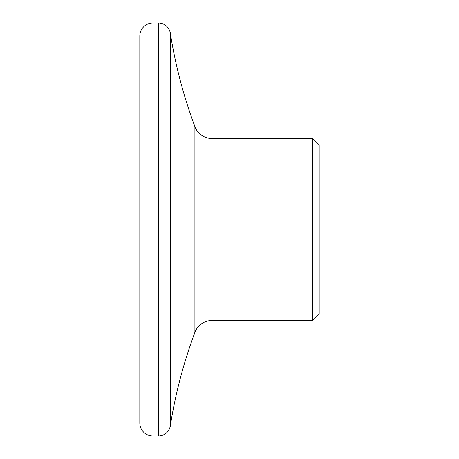 <?xml version="1.0" encoding="UTF-8"?>
<svg xmlns="http://www.w3.org/2000/svg" width="459" height="459" viewBox="0 0 459 459"><rect width="100%" height="100%" fill="white"/><g stroke="black" fill="none" stroke-linecap="round" stroke-linejoin="round"><path stroke-width="0.69" d="M152.927 436.05L158.338 436.05A12.141 12.141 0 0 0 170.387 425.378L170.387 33.622A12.141 12.141 0 0 0 158.338 22.95L152.927 22.95A13.104 13.104 0 0 0 139.823 36.054L139.823 422.946A13.104 13.104 0 0 0 152.927 436.05L152.927 22.95M170.387 425.378A482.937 482.937 0 0 1 194.903 332.35A18.228 18.228 0 0 1 211.983 320.497L211.983 138.503A18.228 18.228 0 0 1 194.903 126.65A482.937 482.937 0 0 1 170.387 33.622M312.757 138.503L319.177 144.924L319.177 314.076L312.757 320.497L312.757 138.503L211.983 138.503M312.757 320.497L211.983 320.497M158.338 436.05L158.338 22.95M194.903 332.35L194.903 126.65"/></g></svg>
